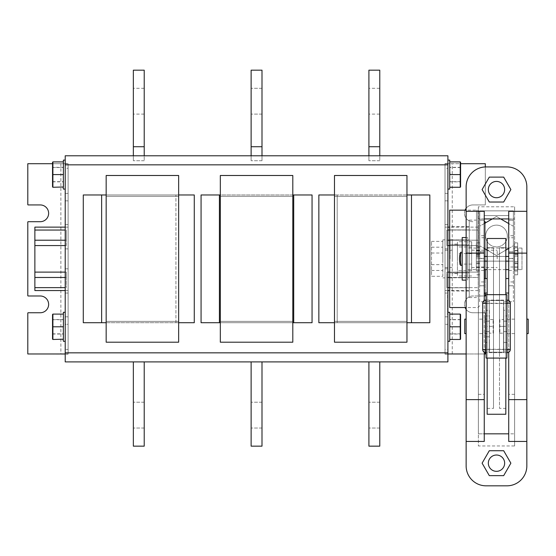 <?xml version="1.0" encoding="UTF-8"?>
<svg xmlns="http://www.w3.org/2000/svg" width="556" height="556" viewBox="0 0 556 556"><rect width="100%" height="100%" fill="white"/><g stroke="black" fill="none" stroke-linecap="round" stroke-linejoin="round"><path stroke-width="0.42" stroke-dasharray="2.78 2.08" d="M251.124 415.123L251.124 428.037L251.124 415.123M262.001 415.123L262.001 428.037L262.001 415.123M262.001 446.155L262.001 361.9L251.124 361.9L251.124 446.155L251.124 361.9L251.124 446.155L251.124 361.9L262.001 361.9L262.001 446.155L251.124 446.155L251.124 361.9L262.001 361.9L251.124 361.9L262.001 361.9L251.124 361.9L251.124 446.155L262.001 446.155L262.001 361.9L262.001 446.155L251.124 446.155L262.001 446.155L262.001 361.9L251.124 361.9L262.001 361.9L262.001 446.155L251.124 446.155L262.001 446.155M476.492 258.846L476.492 210.147L476.492 258.846M449.672 307.537L449.672 258.846L449.672 272.885L469.243 272.885L469.243 239.928L469.243 297.571L469.243 258.846L469.243 277.757L449.672 277.757L449.672 272.885L449.672 291.003L449.672 287.779L469.243 287.779L469.243 291.003L469.243 287.779L449.672 287.779L449.672 277.757L469.243 277.757L469.243 272.885L449.672 272.885L449.672 210.147M469.243 244.8L449.672 244.8L449.672 239.928L449.672 244.8L469.243 244.8M469.243 239.928L449.672 239.928L449.672 226.681L449.672 229.906L469.243 229.906L469.243 226.681L469.243 229.906L449.672 229.906L449.672 239.928L469.243 239.928L469.243 229.906L469.243 239.928M469.243 272.885L449.672 272.885L469.243 272.885M469.243 277.757L469.243 287.779L469.243 277.757M469.243 258.846L469.243 220.113L469.243 258.846M517.643 266.894L517.643 242.896L517.643 274.789L517.643 263.711L517.643 266.998L514.383 266.894L514.383 271.008L514.383 242.896L514.383 266.894M517.643 266.998L514.383 266.998L518.004 266.998L518.004 250.686L518.004 266.998M517.643 242.896L514.383 242.896M517.643 274.789L514.383 274.789M517.643 263.711L514.383 263.711M517.643 271.008L514.383 271.008M517.643 262.953L514.383 262.953M517.643 261.563L514.383 261.563M517.643 256.128L514.383 256.128M517.643 254.738L514.383 254.738M517.643 246.676L514.383 246.676M517.643 250.791L514.383 250.791M517.643 253.981L514.383 253.981M251.124 101.199L251.124 114.112L251.124 101.199M262.001 101.199L262.001 114.112L262.001 101.199M262.001 146.728L262.001 70.174L251.124 70.174L251.124 146.728L251.124 70.174L262.001 70.174L262.001 146.728L251.124 146.728L251.124 160.719L251.124 146.728L262.001 146.728L262.001 160.719L262.001 155.784L251.124 155.784L251.124 160.719L251.124 155.784L262.001 155.784L262.001 160.719L251.124 160.719L262.001 160.719L262.001 146.728M292.803 321.354L220.322 321.354L220.322 175.494L220.322 342.197L220.322 175.494L220.322 342.197L220.322 175.494L292.803 175.494L220.322 175.494L292.803 175.494L292.803 196.331L220.322 196.331L292.803 196.331L292.803 175.494L220.322 175.494L220.322 342.197L220.322 321.354L292.803 321.354L292.803 196.331L220.322 196.331L292.803 196.331L292.803 321.354L220.322 321.354L292.803 321.354L292.803 342.197L220.322 342.197L292.803 342.197L292.803 321.354L220.322 321.354L292.803 321.354L292.803 196.331L220.322 196.331L292.803 196.331L292.803 175.494L220.322 175.494L292.803 175.494L292.803 196.331L220.322 196.331L292.803 196.331L292.803 321.354L220.322 321.354L292.803 321.354L292.803 342.197L220.322 342.197L292.803 342.197L292.803 175.494L292.803 321.354M479.752 258.846L479.752 211.961L479.752 258.846M178.65 321.354L106.168 321.354L106.168 175.494L106.168 342.197L106.168 321.354L178.65 321.354L178.65 196.331L106.168 196.331L178.65 196.331L178.65 175.494L106.168 175.494L106.168 342.197L178.65 342.197L178.65 321.354L106.168 321.354L178.65 321.354L178.65 342.197L106.168 342.197L178.65 342.197L178.65 175.494L106.168 175.494L178.65 175.494L178.65 196.331L106.168 196.331L178.65 196.331L178.65 321.354M406.957 321.354L334.476 321.354L334.476 175.494L334.476 342.197L334.476 321.354L406.957 321.354L406.957 196.331L334.476 196.331L406.957 196.331L406.957 175.494L334.476 175.494L334.476 342.197L406.957 342.197L406.957 321.354L334.476 321.354L406.957 321.354L406.957 342.197L334.476 342.197L406.957 342.197L406.957 175.494L334.476 175.494L406.957 175.494L406.957 196.331L334.476 196.331L406.957 196.331L406.957 321.354M292.803 342.197L220.322 342.197L292.803 342.197M368.906 101.199L368.906 114.112L368.906 101.199M379.776 101.199L379.776 114.112L379.776 101.199M379.776 146.728L379.776 70.174L368.906 70.174L368.906 160.719L368.906 155.784L379.776 155.784L379.776 160.719L379.776 146.728L368.906 146.728M379.776 160.719L368.906 160.719L379.776 160.719M379.776 155.784L368.906 155.784M368.906 415.123L368.906 428.037L368.906 415.123M379.776 415.123L379.776 428.037L379.776 415.123M379.776 361.9L379.776 446.155L379.776 361.9L368.906 361.9L368.906 446.155L368.906 361.9L379.776 361.9L379.776 446.155L368.906 446.155L368.906 361.9L379.776 361.9L368.906 361.9M379.776 446.155L368.906 446.155L379.776 446.155M133.35 101.199L133.35 114.112L133.35 101.199M144.219 101.199L144.219 114.112L144.219 101.199M144.219 146.728L144.219 70.174L133.35 70.174L133.35 160.719L133.35 155.784L144.219 155.784L144.219 160.719L144.219 146.728L133.35 146.728M144.219 160.719L133.35 160.719L144.219 160.719M144.219 155.784L133.35 155.784M133.35 415.123L133.35 428.037L133.35 415.123M144.219 415.123L144.219 428.037L144.219 415.123M144.219 361.9L144.219 446.155L144.219 361.9L133.35 361.9L133.35 446.155L133.35 361.9L144.219 361.9L144.219 446.155L133.35 446.155L133.35 361.9L144.219 361.9L133.35 361.9M144.219 446.155L133.35 446.155L144.219 446.155M262.001 155.784L251.124 155.784L262.001 155.784M262.001 160.719L251.124 160.719L262.001 160.719M452.257 258.846L452.257 239.817L452.257 258.846M450.082 258.846L450.082 239.817L450.082 258.846M471.641 258.846L471.641 250.193L471.641 258.846M497.189 258.846L497.189 250.193L497.189 258.846M457.421 258.846L457.421 244.119L457.421 258.846M447.907 258.846L447.907 293.047L447.907 258.846M442.833 258.846L442.833 239.817L442.833 258.846M445.008 258.846L445.008 293.047L445.008 258.846M52.535 314.474L52.535 339.111M63.405 326.789L63.405 334.038L63.405 326.789M445.008 352.838L445.008 163.714L445.008 353.97L445.008 352.838L68.117 352.838L68.117 353.97L65.219 353.97L65.219 324.301L68.117 324.301L68.117 353.97L65.219 353.97L65.219 349.439L68.117 349.439L68.117 324.301L65.219 324.301L65.219 316.83L65.219 339.216L65.219 312.298L65.219 353.97L65.219 160.093L65.219 174.584L65.219 163.714L68.117 163.714L68.117 200.862L68.117 163.714L68.117 168.246L65.219 168.246L65.219 163.714L52.535 163.714M52.535 326.789L52.535 333.857L52.535 326.789L63.321 326.789L63.405 314.369L63.405 326.525L63.405 314.369L63.043 314.369L63.405 312.298M63.405 341.287L63.405 339.473L63.043 339.473L63.391 339.209L52.896 339.473L52.896 314.105L63.391 314.369M460.59 314.474L460.59 339.111M449.721 326.789L449.721 334.038L449.721 326.789M466.137 208.319A8.382 8.382 0 0 1 472.864 204.935L484.964 204.935A0.361 0.361 0 0 0 485.325 204.573L485.325 163.714L445.008 163.714L447.907 163.714L447.907 189.082L447.907 163.714L445.008 163.534L447.907 163.534L445.008 163.534L445.008 354.151L447.907 354.151L447.907 155.784L65.219 155.784L65.219 354.151L68.117 354.151L65.219 354.151L65.219 361.9L447.907 361.9L447.907 354.151L445.008 354.151L445.008 324.301L445.008 353.97L445.008 349.439L447.907 349.439L447.907 353.97L445.008 353.97L447.907 353.97L447.907 326.789L447.907 353.97L445.008 353.97L485.325 353.97L485.325 313.111A0.361 0.361 0 0 0 484.964 312.75L472.864 312.75A8.382 8.382 0 0 1 466.137 309.365M450.082 327.06L449.721 314.369L449.721 326.525L450.082 326.789L449.721 327.06L449.721 339.209L449.721 327.06L449.721 339.209L450.082 339.473L449.734 339.209M460.59 326.789L460.59 319.728L460.59 326.789L460.229 326.789L460.229 339.473L449.721 339.473L449.721 341.287M68.117 258.846L68.117 293.047L68.117 258.846M65.219 245.571L66.303 245.571L66.303 230.045L66.303 245.571L34.868 245.571L34.868 290.552M65.219 230.045L34.868 230.045L34.868 245.571L66.303 245.571L34.868 245.571M34.868 227.133L34.868 230.045M65.219 258.846L65.219 293.047L65.219 258.846M447.907 245.571L478.257 245.571L478.257 240.213L478.257 258.846L478.257 245.571L449.672 245.571M447.907 230.045L446.822 230.045L446.822 245.571L446.822 230.045L446.822 245.571L446.822 240.213L447.907 240.213M449.672 240.213L478.257 240.213L478.257 230.045L478.257 240.213L446.822 240.213L446.822 230.045L478.257 230.045L478.257 227.133L478.257 230.045L449.672 230.045M447.907 303.235L447.907 315.016L447.907 303.235M447.545 303.235L447.545 315.016L447.545 303.235M485.325 166.932L485.325 204.573A0.361 0.361 0 0 1 484.964 204.935L472.864 204.935A8.382 8.382 0 0 0 464.489 213.316A8.382 8.382 0 0 1 465.108 210.147M484.262 221.698L484.964 221.698A0.361 0.361 0 0 1 485.325 222.059L485.325 295.625A0.361 0.361 0 0 1 484.964 295.987L472.864 295.987A8.382 8.382 0 0 0 464.489 304.368A8.382 8.382 0 0 1 472.864 295.987L484.262 295.987M460.59 162.262L460.59 186.906M449.721 174.584L449.721 181.833L449.721 174.584M450.082 174.848L449.721 162.164L449.721 174.32L450.082 174.584L449.721 174.848L449.721 187.004L449.721 174.848L449.721 187.004L450.082 187.268L449.734 187.004M460.59 174.584L460.59 167.523L460.59 174.584L460.229 174.584L460.229 187.268L449.721 187.268L449.721 189.082M52.535 162.262L52.535 186.906M63.405 174.584L63.405 181.833L63.405 174.584M52.535 174.584L52.535 181.652L52.535 174.584L63.321 174.584L63.405 162.164L63.405 174.32L63.405 162.164L63.043 162.164L63.405 160.093M63.405 189.082L63.405 187.268L63.043 187.268L63.391 187.004L52.896 187.268L52.896 161.9L63.391 162.164M442.833 276.304L442.833 241.38L442.833 276.304L431.512 276.304L431.512 241.38L431.512 276.304M219.418 194.968L201.07 194.968L201.07 322.716L312.055 322.716L312.055 194.968L201.07 194.968L201.07 322.716L312.055 322.716L312.055 194.968L219.418 194.968L219.418 322.716L293.707 322.716L293.707 194.968L201.07 194.968L201.07 322.716L219.418 322.716L219.418 194.968L219.418 322.716M337.193 194.968L318.852 194.968L318.852 322.716L429.83 322.716L429.83 194.968L318.852 194.968L318.852 322.716L429.83 322.716L429.83 194.968L337.193 194.968L337.193 322.716L411.489 322.716L411.489 194.968L337.193 194.968L337.193 322.716L318.852 322.716L318.852 194.968L337.193 194.968L337.193 322.716L337.193 194.968M101.637 194.968L83.289 194.968L83.289 322.716L175.932 322.716L175.932 194.968L101.637 194.968L101.637 322.716L194.273 322.716L194.273 194.968L83.289 194.968L83.289 322.716L194.273 322.716L194.273 194.968L83.289 194.968L83.289 322.716L101.637 322.716L101.637 194.968L101.637 322.716M68.117 352.838L68.117 164.847L445.008 164.847M65.219 353.97L68.117 353.97L68.117 163.714L27.8 163.714L27.8 204.573A0.361 0.361 0 0 0 28.161 204.935L40.254 204.935A8.382 8.382 0 0 1 48.636 213.316A8.382 8.382 0 0 1 40.254 221.698L28.161 221.698A0.361 0.361 0 0 0 27.8 222.059L27.8 295.625A0.361 0.361 0 0 0 28.161 295.987L40.254 295.987A8.382 8.382 0 0 1 48.636 304.368A8.382 8.382 0 0 1 40.254 312.75L28.161 312.75A0.361 0.361 0 0 0 27.8 313.111L27.8 353.97L68.117 354.151L68.117 163.534L65.219 163.534L68.117 163.534L65.219 163.714L65.219 193.384L68.117 193.384L65.219 193.384L65.219 200.862L65.219 163.714L68.117 163.714L68.117 164.847M63.391 187.004L63.405 174.848L63.405 187.004L63.405 174.848L63.043 174.848M63.391 161.9L63.043 162.164M63.391 174.32L63.043 174.584M106.168 322.716L178.65 322.716M178.65 194.968L106.168 194.968M334.476 322.716L406.957 322.716M406.957 194.968L334.476 194.968M220.322 322.716L292.803 322.716M292.803 194.968L220.322 194.968M68.117 349.439L68.117 168.246M447.907 353.97L447.907 163.714L447.907 200.862L447.907 163.714L447.907 168.246L445.008 168.246L445.008 163.714L460.59 163.714M450.082 174.584L460.229 174.584L460.229 167.335L460.229 181.833L460.229 161.9L449.734 162.164L449.721 174.32M449.721 160.093L449.734 161.9M450.082 162.164L449.721 162.164M466.137 353.97L484.262 353.97M485.325 293.04L485.325 278.542M485.325 269.625L485.325 222.942M485.325 352.608L485.325 313.111A0.361 0.361 0 0 0 484.964 312.75L472.864 312.75A8.382 8.382 0 0 1 464.489 304.368A8.382 8.382 0 0 0 465.108 307.537M472.864 221.698A8.382 8.382 0 0 1 464.489 213.316A8.382 8.382 0 0 0 472.864 221.698M447.907 349.439L447.907 168.246M445.008 349.439L445.008 168.246M447.907 326.789L447.907 312.298L447.907 326.789M447.907 324.301L447.907 339.216L447.907 316.83L447.907 324.301L445.008 324.301L445.008 316.83L445.008 324.301L447.907 324.301M445.008 163.714L445.008 200.862L445.008 163.714M447.907 312.479L447.907 312.118L447.545 312.479L447.907 312.479M447.907 307.948L447.907 307.586L447.545 307.948L447.907 307.948M447.907 303.416L447.907 294.541L447.907 303.416L447.545 303.416L447.907 303.055L447.545 303.055L447.907 303.055L447.545 303.055L447.545 294.541L447.907 294.541L447.545 294.541L447.545 303.416L447.907 303.416M447.545 307.948L447.907 307.586L447.545 307.948M447.545 312.479L447.907 312.118L447.545 312.479M449.672 277.472L478.257 277.472L478.257 272.113L446.822 272.113L446.822 287.64L446.822 272.113L478.257 272.113L478.257 277.472L446.822 277.472L446.822 287.64L447.907 287.64M447.907 277.472L446.822 277.472L446.822 287.64L478.257 287.64L449.672 287.64M478.257 245.571L446.822 245.571L478.257 245.571M447.907 272.113L478.257 272.113L478.257 258.846L478.257 272.113L449.672 272.113M478.257 277.472L478.257 290.552L478.257 277.472M65.219 349.439L65.219 168.246M34.868 240.213L66.303 240.213L66.303 230.045L66.303 240.213L65.219 240.213M34.868 277.472L66.303 277.472L66.303 272.113L66.303 277.472L65.219 277.472M65.219 272.113L66.303 272.113L66.303 287.64L66.303 272.113L34.868 272.113M65.219 287.64L34.868 287.64M450.082 326.789L460.229 326.789L460.229 319.547L460.229 334.038L460.229 314.105L449.734 314.369L449.721 326.525M449.721 312.298L449.734 314.105M450.082 314.369L449.721 314.369M63.391 339.209L63.405 327.06L63.405 339.209L63.405 327.06L63.043 327.06M63.391 314.105L63.043 314.369M63.391 326.525L63.043 326.789M175.932 322.716L175.932 194.968L194.273 194.968L194.273 322.716L175.932 322.716L175.932 194.968L175.932 322.716M312.055 322.716L312.055 194.968L293.707 194.968L293.707 322.716L312.055 322.716M429.83 322.716L429.83 194.968L411.489 194.968L411.489 322.716L429.83 322.716M411.489 322.716L411.489 194.968M293.707 322.716L293.707 194.968M431.512 270.487L442.833 270.487M431.512 253.022L442.833 253.022M431.512 241.38L442.833 241.38M431.512 247.198L442.833 247.198M431.512 264.663L442.833 264.663M471.641 270.702L471.641 241.742L471.641 270.702L457.421 270.702L457.421 275.943L457.421 241.742L457.421 270.702M471.641 264.086L457.421 264.086M471.641 275.943L457.421 275.943M471.641 246.982L457.421 246.982M471.641 241.742L457.421 241.742M471.641 253.605L457.421 253.605M479.592 266.894L479.592 242.896L479.592 274.789L479.592 263.711L479.592 266.998L476.332 266.894L476.332 271.008L476.332 242.896L476.332 266.894M479.592 266.998L476.332 266.998L479.592 266.998L479.592 250.686L479.592 266.998M479.592 242.896L476.332 242.896M479.592 274.789L476.332 274.789M479.592 263.711L476.332 263.711M479.592 271.008L476.332 271.008M479.592 262.953L476.332 262.953M479.592 261.563L476.332 261.563M479.592 256.128L476.332 256.128M479.592 254.738L476.332 254.738M479.592 246.676L476.332 246.676M479.592 250.791L476.332 250.791M479.592 253.981L476.332 253.981M507.364 236.001A10.87 10.87 0 0 0 496.487 225.131A10.87 10.87 0 0 0 485.617 236.001A10.87 10.87 0 0 0 496.487 246.878A10.87 10.87 0 0 0 507.364 236.001A10.87 10.87 0 0 0 496.487 225.131A10.87 10.87 0 0 0 485.617 236.001A10.87 10.87 0 0 0 496.487 246.878A10.87 10.87 0 0 0 507.364 236.001A10.87 10.87 0 0 0 496.487 225.131A10.87 10.87 0 0 0 485.617 236.001A10.87 10.87 0 0 0 496.487 246.878A10.87 10.87 0 0 0 507.364 236.001A10.87 10.87 0 0 0 496.487 225.131A10.87 10.87 0 0 0 485.617 236.001A10.87 10.87 0 0 0 496.487 246.878A10.87 10.87 0 0 0 507.364 236.001A10.87 10.87 0 0 0 496.487 225.131A10.87 10.87 0 0 0 485.617 236.001A10.87 10.87 0 0 1 496.487 225.131A10.87 10.87 0 0 1 507.364 236.001A10.87 10.87 0 0 1 496.487 246.878A10.87 10.87 0 0 1 485.617 236.001A10.87 10.87 0 0 0 496.487 246.878A10.87 10.87 0 0 0 507.364 236.001M460.57 252.32L460.57 265.365M462.196 265.365L462.196 252.32L462.196 265.365M466.137 237.551L467.638 237.551L467.638 258.846L467.638 237.551L462.196 237.551L462.196 280.134L466.137 280.134M467.638 258.846L467.638 280.134L467.638 258.846M476.332 269.625L476.332 248.059L476.332 269.625L467.638 269.625L467.638 248.059L467.638 269.625M476.332 248.059L467.638 248.059M476.332 250.686L476.332 266.998L476.332 250.686L479.592 250.686L476.332 250.686M508.858 269.625L508.858 248.059L508.719 269.625M508.858 248.059L484.123 248.059L484.123 269.625L484.123 248.059M505.821 269.625L487.16 269.625M514.383 269.625L514.383 248.059L514.383 269.625L513.39 269.625L513.39 248.059L513.39 269.625M514.383 248.059L513.39 248.059M513.39 267.012L508.858 267.012L508.719 256.434L508.858 215.575L508.858 258.616L513.39 258.616L513.39 220.058L508.858 220.058L513.39 220.058L513.39 210.863L513.39 261.146L513.39 251.854L508.858 251.854L513.39 251.854L513.39 281.948L513.39 235.737L513.39 237.746L508.858 237.746L508.858 215.575L484.123 215.575L484.262 256.434L484.123 251.854L479.592 251.854L479.592 261.146L484.262 261.146M513.39 235.737L508.858 235.737L508.858 237.746M513.39 281.948L508.858 281.948L508.858 235.737M517.643 250.686L514.383 250.686L514.383 266.998L514.383 250.686L518.004 250.686M521.994 269.625L521.994 248.059L521.994 269.625L518.004 269.625L518.004 248.059L518.004 269.625M521.994 248.059L518.004 248.059M484.123 267.012L479.592 267.012L479.592 251.854L484.123 251.854L484.123 281.948L484.123 235.737L484.123 237.746L479.592 237.746L479.592 220.148L484.123 220.148L484.123 215.575L508.858 215.575L484.123 215.575L484.123 220.058L479.592 220.058L479.592 285.791L479.592 251.951L484.123 251.951L484.123 256.434L508.858 256.434L484.123 256.434L484.123 215.575L508.858 215.575L508.858 256.434L508.858 251.951L513.39 251.951L513.39 261.146L479.592 261.146L513.39 261.146L479.592 261.146L479.592 210.863L479.592 220.148L484.123 220.148L484.123 237.746M484.123 235.737L479.592 235.737L479.592 237.746M484.123 281.948L479.592 281.948L479.592 235.737M508.719 261.146L513.39 261.146L513.39 210.863L479.592 210.863L479.592 220.058L484.123 220.058L484.123 301.741L484.123 251.951L479.592 251.951L479.592 261.146L479.592 210.863L513.39 210.863L513.39 220.148L508.858 220.148L513.39 220.148L513.39 237.746M487.16 256.434L505.821 256.434L487.16 256.434M487.16 250.124L496.487 255.517L508.858 248.372L508.858 223.63L496.487 216.492L484.123 223.63L484.123 248.372L496.487 255.517L508.858 248.372L508.858 223.63L496.487 216.492L484.123 223.63L484.123 248.372L496.487 255.517L513.39 245.759L513.39 226.25L496.487 216.492L479.592 226.25L479.592 245.759L496.487 255.517L513.39 245.759L513.39 226.25L496.487 216.492L479.592 226.25L479.592 245.759L496.487 255.517L513.39 245.759L513.39 226.25L496.487 216.492L479.592 226.25L479.592 245.759L496.487 255.517L513.39 245.759L513.39 226.25L496.487 216.492L479.592 226.25L479.592 245.759L496.487 255.517L505.821 250.124M479.592 267.012L479.592 281.948M508.719 248.449L508.858 223.63L508.858 248.372L496.487 255.517L484.123 248.372L484.123 223.63L484.262 248.449M508.858 267.012L508.858 281.948M499.844 319.582L499.844 333.169L499.844 319.582L503.736 319.582L503.736 333.169L503.736 319.582M499.844 333.169L503.736 333.169M503.736 321.166L506.912 321.166L503.555 321.166L503.555 331.584L506.912 331.584L506.912 321.166L506.912 331.584L506.912 321.166L506.912 331.584L503.736 331.584L503.736 321.166L503.736 331.584M503.555 315.954L503.555 336.797L503.555 315.954L506.912 315.954L506.912 336.797L506.912 315.954L506.912 336.797L506.912 315.954L503.736 315.954L503.736 336.797L503.736 315.954M493.137 333.169L493.137 319.582L493.137 333.169L489.245 333.169L489.245 319.582L489.245 333.169M493.137 319.582L489.245 319.582M489.245 331.584L486.069 331.584L489.426 331.584L489.426 321.166L486.069 321.166L486.069 331.584L486.069 321.166L486.069 331.584L486.069 321.166L489.245 321.166L489.245 331.584L489.245 321.166M489.245 336.797L486.069 336.797L489.426 336.797L489.426 315.954L486.069 315.954L486.069 336.797L486.069 315.954L486.069 336.797L486.069 315.954L489.245 315.954L489.245 336.797L489.245 315.954M484.123 301.741L479.592 301.741L479.592 285.791L479.592 301.741M484.262 278.542L484.262 293.04L484.262 278.542M487.16 293.04L487.16 278.542L487.16 293.04M466.137 326.372L466.137 333.621L466.137 326.372M464.781 319.13L464.781 333.621M484.262 300.525L484.262 352.226M505.821 293.04L505.821 278.542L505.821 293.04M508.719 293.04L508.858 278.542L508.858 293.04M489.245 352.198L503.736 352.198L489.245 352.198L489.245 300.553L489.245 352.198M503.736 303.27L503.736 300.553L489.245 300.553L503.736 300.553L503.736 352.198L503.736 303.27L507.135 303.27L507.135 349.481L503.736 349.481M487.16 294.666L487.16 358.085M505.821 294.666L505.821 358.085M505.821 349.481L505.821 319.13L505.821 349.481L499.483 349.481L499.483 326.372L499.483 349.481M505.821 408.368L505.821 247.705L499.483 247.705L499.483 408.368L499.483 247.705L499.483 326.372L499.483 247.705L505.821 247.705L505.821 408.368L499.483 408.368M528.2 319.13L528.2 333.621M526.838 326.372L526.838 333.621L526.838 326.372M514.613 326.372L514.613 333.621L514.613 326.372M487.16 326.372L487.16 349.481L487.16 326.372L493.499 326.372L493.499 349.481L493.499 247.705L493.499 408.368L493.499 247.705L493.499 326.372L487.16 326.372L487.16 247.705L493.499 247.705L487.16 247.705L487.16 408.368L487.16 326.372M478.368 326.372L478.368 333.621L478.368 326.372M488.335 463.176A8.152 8.152 0 0 0 496.487 471.335A8.152 8.152 0 0 0 504.646 463.176A8.152 8.152 0 0 0 496.487 455.023A8.152 8.152 0 0 0 488.335 463.176M488.335 189.568A8.152 8.152 0 0 0 496.487 197.727A8.152 8.152 0 0 0 504.646 189.568A8.152 8.152 0 0 0 496.487 181.416A8.152 8.152 0 0 0 488.335 189.568M486.069 294.666L486.069 310.304L489.426 310.304L489.426 342.447L486.069 342.447L486.069 349.251L506.912 349.251L506.912 358.085M486.069 303.5L506.912 303.5L506.912 310.304L506.912 301.672L506.912 349.251M506.912 342.447L503.555 342.447L503.555 310.304L506.912 310.304M478.368 206.783L478.368 445.968L514.613 445.968L514.613 206.783L478.368 206.783L478.368 258.422L484.262 258.422L484.262 218.925L478.368 218.925L484.262 218.925L484.262 211.315M514.613 206.783L514.613 258.422L508.719 258.422L508.719 218.925L514.613 218.925L508.719 218.925L508.719 211.315M484.262 441.436L484.262 433.826L478.368 433.826L478.368 445.968M508.719 441.436L508.719 433.826L514.613 433.826L508.719 433.826L508.719 258.422M514.613 258.422L514.613 445.968M508.719 300.525L508.719 352.226M506.912 485.826A19.933 19.933 0 0 0 526.838 465.9L526.838 186.851A19.933 19.933 0 0 0 506.912 166.918L486.069 166.918A19.933 19.933 0 0 0 466.137 186.851L466.137 465.9A19.933 19.933 0 0 0 486.069 485.826L506.912 485.826M478.368 258.422L478.368 433.826L484.262 433.826L484.262 258.422M505.821 247.705L505.821 326.372L499.483 326.372L505.821 326.372L505.821 247.705M505.821 414.255L505.821 238.496M487.16 414.255L487.16 238.496M487.16 261.146L505.821 261.146M513.39 210.863L479.592 210.863L513.39 210.863M500.699 218.925L496.487 216.492L492.282 218.925M484.262 223.554L496.487 216.492L508.719 223.554M508.858 258.616L508.858 301.741L508.858 251.951L513.39 251.951L513.39 301.741L513.39 258.616M508.858 270.39L513.39 270.39M484.123 270.39L479.592 270.39M484.123 258.616L479.592 258.616M489.245 349.481L485.847 349.481L485.847 303.27L482.677 303.27A3.169 3.169 0 0 1 485.847 300.101A3.169 3.169 0 0 0 482.677 303.27L482.677 349.481A3.169 3.169 0 0 0 485.847 352.65L507.135 352.65A3.169 3.169 0 0 0 510.304 349.481L510.304 303.27A3.169 3.169 0 0 0 507.135 300.101L485.847 300.101L485.847 303.27L489.245 303.27M506.912 352.65L486.069 352.65M486.069 300.101L506.912 300.101M486.069 349.251L486.069 358.085M506.912 294.666L506.912 303.5M486.069 310.304L486.069 342.447M489.426 310.304L489.426 351.079L486.069 351.079M489.426 301.672L486.069 301.672M489.426 342.447L489.426 351.079M489.426 315.954L489.426 336.797M489.426 321.166L489.426 331.584M503.555 310.304L503.555 301.672L506.912 301.672M503.555 301.672L503.555 351.079L506.912 351.079M503.555 342.447L503.555 351.079M503.555 331.584L503.555 321.166M503.68 475.637L510.874 463.176L503.68 450.721L489.301 450.721L482.108 463.176L489.301 475.637L503.68 475.637M482.108 189.568L489.301 202.03L503.68 202.03L510.874 189.568L503.68 177.114L489.301 177.114L482.108 189.568M517.643 269.917L514.383 269.917M517.643 247.767L514.383 247.767M517.643 250.478L514.383 250.478M517.643 267.207L514.383 267.207M477.938 258.846L477.938 210.147L477.938 258.846M452.257 353.97L452.257 163.714M447.907 193.384L445.008 193.384L447.907 193.384M60.868 163.714L60.868 353.97M479.592 269.917L476.332 269.917M479.592 247.767L476.332 247.767M479.592 250.478L476.332 250.478M479.592 267.207L476.332 267.207M484.123 285.791L479.592 285.791L484.123 285.791M486.069 349.481L506.912 349.481M506.912 303.27L486.069 303.27M514.613 394.329L508.719 394.329M508.858 285.791L513.39 285.791L508.858 285.791M478.368 394.329L484.262 394.329M507.135 300.101A3.169 3.169 0 0 1 510.304 303.27L507.135 303.27L507.135 300.101M510.304 349.481A3.169 3.169 0 0 1 507.135 352.65L507.135 349.481L510.304 349.481M482.677 349.481L485.847 349.481L485.847 352.65M262.001 428.037L251.124 428.037L262.001 428.037M262.001 402.217L251.124 402.217L262.001 402.217M469.243 297.571L476.492 297.571M479.752 211.961L477.938 210.147L466.137 210.147M469.243 226.681L449.672 226.681M469.243 291.003L449.672 291.003M479.752 305.73L477.938 307.537L466.137 307.537M469.243 220.113L476.492 220.113M262.001 114.112L251.124 114.112L262.001 114.112M262.001 88.293L251.124 88.293L262.001 88.293M379.776 114.112L368.906 114.112M379.776 88.293L368.906 88.293M379.776 428.037L368.906 428.037L379.776 428.037M379.776 402.217L368.906 402.217L379.776 402.217M144.219 114.112L133.35 114.112M144.219 88.293L133.35 88.293M144.219 428.037L133.35 428.037L144.219 428.037M144.219 402.217L133.35 402.217L144.219 402.217M452.257 239.817L447.907 239.817M452.257 277.868L447.907 277.868M471.641 250.193L497.189 250.193M457.421 244.119L452.257 244.119M442.833 239.817L445.008 239.817M52.535 319.728L63.405 319.728M63.405 319.547L52.896 319.547L52.535 319.179M52.535 334.399L52.896 334.038L63.405 334.038M460.59 333.857L449.721 333.857M449.721 334.038L460.229 334.038L460.59 334.399M460.59 319.179L460.229 319.547L449.721 319.547M68.117 227.133L65.219 227.133M68.117 268.812L65.219 268.812M68.117 293.047L65.219 293.047M478.257 227.133L449.672 227.133M447.907 227.133L445.008 227.133M447.545 315.016L447.907 315.016M447.545 291.824L447.907 291.824M447.907 293.047L445.008 293.047M460.59 181.652L449.721 181.652M449.721 181.833L460.229 181.833L460.59 182.194M460.59 166.974L460.229 167.335L449.721 167.335M52.535 167.523L63.405 167.523M63.405 167.335L52.896 167.335L52.535 166.974M52.535 182.194L52.896 181.833L63.405 181.833M450.082 250.193L452.257 250.193M450.082 267.499L452.257 267.499M52.535 181.652L63.405 181.652M460.59 167.523L449.721 167.523M447.907 316.83L445.008 316.83M447.907 224.645L445.008 224.645M447.907 200.862L445.008 200.862M447.545 314.654L447.907 314.654M447.545 291.455L447.907 291.455M478.257 290.552L449.672 290.552M447.907 290.552L445.008 290.552M68.117 316.83L65.219 316.83M68.117 224.645L65.219 224.645M68.117 200.862L65.219 200.862M68.117 248.88L65.219 248.88M68.117 290.552L65.219 290.552M460.59 319.728L449.721 319.728M52.535 333.857L63.405 333.857M442.833 277.868L445.008 277.868M457.421 273.566L452.257 273.566M471.641 267.499L497.189 267.499M445.008 250.193L447.907 250.193M447.907 268.812L445.008 268.812M447.907 248.88L445.008 248.88M445.008 267.499L447.907 267.499M514.613 319.13L505.821 319.13M487.16 319.13L478.368 319.13M487.16 333.621L478.368 333.621M514.613 333.621L505.821 333.621M508.858 301.741L513.39 301.741M487.16 408.368L493.499 408.368M487.16 349.481L493.499 349.481"/><path stroke-width="0.83" d="M262.001 361.9L262.001 446.155L251.124 446.155L251.124 361.9L251.124 446.155L262.001 446.155L262.001 361.9M466.137 210.147L449.672 210.147L449.672 307.537L466.137 307.537M262.001 70.174L262.001 155.784L262.001 146.728L251.124 146.728L251.124 155.784L251.124 70.174L251.124 146.728L262.001 146.728L262.001 70.174L251.124 70.174L262.001 70.174M292.803 175.494L220.322 175.494L220.322 342.197L292.803 342.197L220.322 342.197L220.322 175.494L292.803 175.494L292.803 342.197L292.803 175.494M178.65 175.494L106.168 175.494L106.168 342.197L178.65 342.197L178.65 175.494M406.957 175.494L334.476 175.494L334.476 342.197L406.957 342.197L406.957 175.494M379.776 146.728L368.906 146.728L368.906 70.174L379.776 70.174L379.776 155.784M368.906 146.728L368.906 155.784M379.776 361.9L379.776 446.155L368.906 446.155L368.906 361.9M144.219 146.728L133.35 146.728L133.35 70.174L144.219 70.174L144.219 155.784M133.35 146.728L133.35 155.784M144.219 361.9L144.219 446.155L133.35 446.155L133.35 361.9M52.535 339.111L52.896 339.473L52.535 339.111L52.535 314.474L52.896 314.105L52.896 326.789L63.321 326.789L63.405 339.209L63.043 339.209L63.405 341.287L65.219 341.287M52.535 314.474L52.896 314.105L63.405 314.105L63.405 312.298L65.219 312.298M63.391 314.369L63.405 326.525L63.043 326.525M447.907 341.287L449.721 341.287L449.734 339.473M450.082 339.209L449.721 339.209L449.721 327.06M65.219 230.045L34.868 230.045L34.868 227.133L65.219 227.133M65.219 245.571L34.868 245.571L34.868 240.213L65.219 240.213M65.219 277.472L34.868 277.472L34.868 245.571M449.672 245.571L447.907 245.571M449.672 230.045L447.907 230.045M465.108 210.147A8.382 8.382 0 0 1 466.137 208.319M447.907 189.082L449.721 189.082L449.734 187.268M450.082 187.004L449.721 187.004L449.721 174.848M52.535 186.906L52.896 187.268L52.535 186.906L52.535 162.262L52.896 161.9L52.896 174.584L63.321 174.584L63.405 187.004L63.043 187.004L63.405 189.082L65.219 189.082M52.535 162.262L52.896 161.9L63.405 161.9L63.405 160.093L65.219 160.093M63.391 162.164L63.405 174.32L63.043 174.32M219.418 194.968L219.418 322.716M293.707 322.716L293.707 194.968M411.489 322.716L411.489 194.968M101.637 194.968L101.637 322.716M52.535 174.584L52.896 174.584L52.896 187.268L63.043 187.004M63.391 174.848L63.043 174.584M63.391 187.268L63.043 187.268M65.219 155.784L447.907 155.784L447.907 164.847L65.219 164.847L65.219 155.784M178.65 322.716L194.273 322.716L194.273 194.968L178.65 194.968M106.168 194.968L83.289 194.968L83.289 322.716L106.168 322.716M406.957 322.716L429.83 322.716L429.83 194.968L406.957 194.968M334.476 194.968L318.852 194.968L318.852 322.716L334.476 322.716M292.803 322.716L312.055 322.716L312.055 194.968L292.803 194.968M220.322 194.968L201.07 194.968L201.07 322.716L220.322 322.716M447.907 352.838L447.907 361.9L65.219 361.9L65.219 352.838L447.907 352.838L447.907 164.847M65.219 352.838L65.219 164.847M460.59 186.906L460.229 187.268L460.59 186.906L460.59 162.262L460.229 161.9L449.721 161.9L449.721 160.093L447.907 160.093M450.082 174.32L449.721 174.32L449.734 162.164M460.59 162.262L460.229 161.9L460.229 174.584L450.082 174.584M460.59 174.584L460.229 174.584L460.229 187.268L450.082 187.268M447.907 353.97L466.137 353.97M484.262 353.97L485.325 353.97L485.325 352.608M485.325 166.932L485.325 163.714L460.59 163.714M484.262 295.987L484.964 295.987A0.361 0.361 0 0 0 485.325 295.625L485.325 293.04M485.325 278.542L485.325 269.625M485.325 222.942L485.325 222.059A0.361 0.361 0 0 0 484.964 221.698L484.262 221.698M466.137 309.365A8.382 8.382 0 0 1 465.108 307.537M449.672 277.472L447.907 277.472M449.672 240.213L447.907 240.213M449.672 272.113L447.907 272.113M449.672 287.64L447.907 287.64M52.535 163.714L27.8 163.714L27.8 204.573A0.361 0.361 0 0 0 28.161 204.935L40.254 204.935A8.382 8.382 0 0 1 48.636 213.316A8.382 8.382 0 0 1 40.254 221.698L28.161 221.698A0.361 0.361 0 0 0 27.8 222.059L27.8 295.625A0.361 0.361 0 0 0 28.161 295.987L40.254 295.987A8.382 8.382 0 0 1 48.636 304.368A8.382 8.382 0 0 1 40.254 312.75L28.161 312.75A0.361 0.361 0 0 0 27.8 313.111L27.8 353.97L65.219 353.97M34.868 277.472L34.868 287.64L65.219 287.64M65.219 272.113L34.868 272.113M34.868 230.045L34.868 240.213M65.219 290.552L34.868 290.552L34.868 287.64M460.59 339.111L460.229 339.473L460.59 339.111L460.59 314.474L460.229 314.105L449.721 314.105L449.721 312.298L447.907 312.298M450.082 326.525L449.721 326.525L449.734 314.369M460.59 314.474L460.229 314.105L460.229 326.789L450.082 326.789M460.59 326.789L460.229 326.789L460.229 339.473L450.082 339.473M52.535 326.789L52.896 326.789L52.896 339.473L63.043 339.209M63.391 327.06L63.043 326.789M63.391 339.473L63.043 339.473M460.57 252.32A20.113 20.113 0 0 0 460.57 265.365L460.57 252.32L462.196 252.32M460.57 265.365L462.196 265.365M466.137 237.551L462.196 237.551L462.196 280.134L466.137 280.134M508.719 269.625L505.821 269.625M487.16 269.625L484.262 269.625M484.262 256.434L487.16 256.434L484.262 256.434M505.821 256.434L508.719 256.434L505.821 256.434M484.262 293.04L487.16 293.04M484.262 278.542L487.16 278.542M466.137 333.621L464.781 333.621L464.781 319.13L466.137 319.13M484.262 352.226L484.262 441.436L466.137 441.436L466.137 465.9A19.933 19.933 0 0 0 486.069 485.826L506.912 485.826A19.933 19.933 0 0 0 526.838 465.9L526.838 441.436L508.719 441.436L508.719 399.618L526.838 399.618L526.838 441.436M508.719 300.525L508.719 211.315L526.838 211.315L526.838 186.851A19.933 19.933 0 0 0 506.912 166.918L486.069 166.918A19.933 19.933 0 0 0 466.137 186.851L466.137 441.436M505.821 293.04L508.719 293.04M505.821 278.542L508.719 278.542M505.821 294.666L505.821 238.496L487.16 238.496L487.16 294.666M487.16 358.085L487.16 414.255L505.821 414.255L505.821 358.085M526.838 333.621L528.2 333.621L528.2 319.13L526.838 319.13M488.335 463.176A8.152 8.152 0 0 0 496.487 471.335A8.152 8.152 0 0 0 504.646 463.176A8.152 8.152 0 0 0 496.487 455.023A8.152 8.152 0 0 0 488.335 463.176M488.335 189.568A8.152 8.152 0 0 0 496.487 197.727A8.152 8.152 0 0 0 504.646 189.568A8.152 8.152 0 0 0 496.487 181.416A8.152 8.152 0 0 0 488.335 189.568M482.108 189.568L489.301 202.03L503.68 202.03L510.874 189.568L503.68 177.114L489.301 177.114L482.108 189.568M484.262 300.525L484.262 211.315L466.137 211.315M508.719 218.925L484.262 218.925M503.68 475.637L510.874 463.176L503.68 450.721L489.301 450.721L482.108 463.176L489.301 475.637L503.68 475.637M484.262 433.826L508.719 433.826M508.719 352.226L508.719 399.618M526.838 211.315L526.838 399.618M484.262 261.146L487.16 261.146M505.821 261.146L508.719 261.146M492.282 218.925L484.262 223.554M484.262 248.449L487.16 250.124M505.821 250.124L508.719 248.449M508.719 223.554L500.699 218.925M486.069 352.65L485.847 352.65A3.169 3.169 0 0 1 482.677 349.481L482.677 303.27A3.169 3.169 0 0 1 485.847 300.101L486.069 300.101M506.912 300.101L507.135 300.101A3.169 3.169 0 0 1 510.304 303.27L510.304 349.481A3.169 3.169 0 0 1 507.135 352.65L506.912 352.65M486.069 358.085L506.912 358.085L506.912 294.666L486.069 294.666L486.069 358.085M484.262 399.618L466.137 399.618M486.069 303.27L486.069 349.481M506.912 349.481L506.912 303.27M508.719 253.133L526.838 253.133M484.262 253.133L466.137 253.133M510.304 303.27A3.169 3.169 0 0 0 507.135 300.101L507.135 303.27L510.304 303.27M485.847 303.27L485.847 300.101A3.169 3.169 0 0 0 482.677 303.27L485.847 303.27M510.304 349.481L507.135 349.481L507.135 352.65A3.169 3.169 0 0 0 510.304 349.481M485.847 352.65L485.847 349.481L482.677 349.481M460.229 334.038L460.59 334.399M449.672 227.133L447.907 227.133M460.229 181.833L460.59 182.194M460.229 167.335L460.59 166.974M449.672 290.552L447.907 290.552M460.229 319.547L460.59 319.179"/></g></svg>

